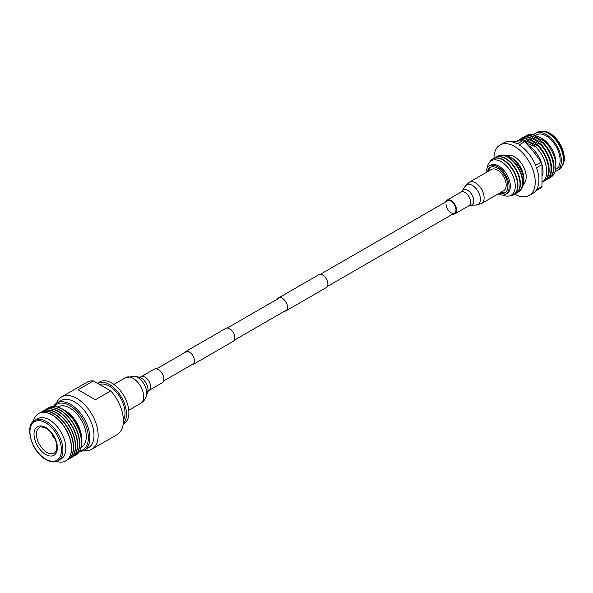 <?xml version="1.0" encoding="UTF-8"?>
<svg xmlns="http://www.w3.org/2000/svg" width="593" height="593" viewBox="0 0 593 593"><rect width="100%" height="100%" fill="white"/><g stroke="black" fill="none" stroke-linecap="round" stroke-linejoin="round"><path stroke-width="0.89" d="M284.558 311.169A7.457 4.307 -120 0 0 286.041 310.821A7.457 4.307 -120 0 0 287.182 304.854A7.457 4.307 -120 0 0 282.312 298.286A7.457 4.307 -120 0 0 278.584 297.916A7.457 4.307 -120 0 0 277.546 299.02M286.041 310.821L326.343 287.553A7.457 4.307 -120 0 0 327.484 281.586A7.457 4.307 -120 0 0 322.614 275.011A7.457 4.307 -120 0 0 318.893 274.648L278.584 297.916M191.554 364.873A7.457 4.307 -120 0 0 193.029 364.525A7.457 4.307 -120 0 0 194.17 358.55A7.457 4.307 -120 0 0 189.308 351.983A7.457 4.307 -120 0 0 185.579 351.612A7.457 4.307 -120 0 0 184.534 352.716M193.029 364.525L233.338 341.257A7.457 4.307 -120 0 0 234.48 335.282A7.457 4.307 -120 0 0 229.61 328.715A7.457 4.307 -120 0 0 225.881 328.344L185.579 351.612M163.898 379.179A7.894 4.559 60 0 1 162.26 382.796L149.013 390.446A7.894 4.559 60 0 0 150.644 386.829A7.894 4.559 60 0 0 147.197 378.89A7.894 4.559 60 0 0 141.119 376.777L154.365 369.128A7.894 4.559 60 0 1 160.451 371.24A7.894 4.559 60 0 1 163.898 379.179M518.371 191.999A20.711 11.956 -120 0 0 518.556 191.895A20.711 11.956 -120 0 0 521.736 175.298A20.711 11.956 -120 0 0 508.201 157.041A20.711 11.956 -120 0 0 497.846 156.018A20.711 11.956 -120 0 0 497.66 156.122M523.76 181.028L523.76 178.36A16.396 9.466 -120 0 0 512.159 158.279L509.847 156.945A19.665 11.356 60 0 1 523.76 181.028A19.665 11.356 60 0 1 521.766 188.159M515.932 193.407A20.711 11.956 -120 0 0 516.118 193.303A20.711 11.956 -120 0 0 519.29 176.707A20.711 11.956 -120 0 0 505.762 158.45A20.711 11.956 -120 0 0 495.4 157.427A20.711 11.956 -120 0 0 495.222 157.53M496.489 156.915A20.711 11.956 60 0 1 497.475 156.226A20.711 11.956 60 0 1 507.838 157.249A20.711 11.956 60 0 1 521.366 175.506A20.711 11.956 60 0 1 518.193 192.102A20.711 11.956 60 0 1 517.103 192.614M513.494 194.815A20.711 11.956 -120 0 0 513.679 194.712A20.711 11.956 -120 0 0 516.851 178.115A20.711 11.956 -120 0 0 503.316 159.858A20.711 11.956 -120 0 0 492.961 158.835A20.711 11.956 -120 0 0 492.783 158.939M494.051 158.324A20.711 11.956 60 0 1 495.036 157.634A20.711 11.956 60 0 1 505.392 158.665A20.711 11.956 60 0 1 518.927 176.914A20.711 11.956 60 0 1 515.754 193.511A20.711 11.956 60 0 1 514.665 194.022M502.886 195.09A19.895 11.489 -120 0 0 515.258 185.127A19.895 11.489 -120 0 0 501.211 161.741A19.895 11.489 -120 0 0 487.238 167.982M489.87 161.822A20.711 11.956 60 0 1 492.598 159.043A20.711 11.956 60 0 1 502.953 160.073A20.711 11.956 60 0 1 516.488 178.323A20.711 11.956 60 0 1 513.308 194.927A20.711 11.956 60 0 1 509.543 195.89M535.939 146.923L530.312 142.869L523.285 139.614L528.393 143.973L535.939 146.923A24.157 13.95 -120 0 1 542.365 182.081M518.504 140.193A24.165 13.95 60 0 1 519.453 139.555A24.165 13.95 60 0 1 525.19 138.503L530.831 142.565L537.873 145.826A24.165 13.95 60 0 1 543.618 181.414A24.165 13.95 60 0 1 542.595 181.91M543.618 181.414L544.129 181.117A24.165 13.95 -120 0 0 538.392 145.522L532.751 141.453L525.709 138.199A24.165 13.95 -120 0 0 519.965 139.259L519.453 139.555M520.965 138.769A24.165 13.95 60 0 1 521.892 138.147A24.165 13.95 60 0 1 527.629 137.087L533.27 141.156L540.319 144.41A24.165 13.95 60 0 1 546.057 180.005A24.165 13.95 60 0 1 545.056 180.494M546.057 180.005L546.576 179.701A24.165 13.95 -120 0 0 540.831 144.114L535.197 140.044L528.148 136.79A24.165 13.95 -120 0 0 522.403 137.85L521.892 138.147M523.411 137.361A24.165 13.95 60 0 1 524.331 136.738A24.165 13.95 60 0 1 530.075 135.678L535.709 139.748L542.758 143.002A24.165 13.95 60 0 1 548.495 178.597A24.165 13.95 60 0 1 547.495 179.086M548.495 178.597L549.014 178.293A24.165 13.95 -120 0 0 543.277 142.705L537.636 138.636L530.587 135.382A24.165 13.95 -120 0 0 524.849 136.434L524.331 136.738M526.102 135.849A24.091 13.906 60 0 1 532.633 134.374L538.155 138.339L545.019 141.527A24.091 13.906 60 0 1 555.856 166.107A24.091 13.906 60 0 1 550.148 177.507M555.574 169.524L556.019 169.272A19.851 11.46 -120 0 0 559.066 153.365A19.851 11.46 -120 0 0 546.094 135.871A19.851 11.46 -120 0 0 536.168 134.885L535.516 135.263M555.856 166.107L555.856 162.645A19.851 11.46 -120 0 0 541.824 138.332L532.633 134.374M555.092 171.503A21.578 12.46 -120 0 0 556.879 170.762A21.578 12.46 -120 0 0 560.192 153.476A21.578 12.46 -120 0 0 546.094 134.463A21.578 12.46 -120 0 0 535.309 133.388A21.578 12.46 -120 0 0 533.678 134.67M543.499 131.12A21.296 12.297 -120 0 1 548.873 133.077A21.296 12.297 -120 0 1 562.942 164.802L563.35 163.809A20.577 11.882 -120 0 0 549.755 133.158A20.577 11.882 -120 0 0 544.559 131.268L537.354 132.209L535.309 133.388M499.632 193.073A14.669 8.472 -120 0 0 504.851 192.829A14.669 8.472 -120 0 0 507.097 181.073A14.669 8.472 -120 0 0 497.512 168.145A14.669 8.472 -120 0 0 490.181 167.419A14.669 8.472 -120 0 0 487.357 171.814M490.811 167.107A14.669 8.472 -120 0 0 488.58 171.11M498.216 193.896A16.396 9.466 -120 0 0 505.71 194.326L506.933 193.622A16.396 9.466 -120 0 0 509.446 180.48A16.396 9.466 -120 0 0 498.735 166.033A16.396 9.466 -120 0 0 490.537 165.217L489.314 165.921A16.396 9.466 -120 0 0 485.941 172.63M505.71 194.326A16.396 9.466 -120 0 0 508.231 181.184A16.396 9.466 -120 0 0 497.512 166.737A16.396 9.466 -120 0 0 489.314 165.921M523.493 183.986A16.396 9.466 -120 0 0 525.109 170.658A16.396 9.466 -120 0 0 514.605 156.871A16.396 9.466 -120 0 0 507.163 155.692M512.159 158.279L509.847 156.945A19.665 11.356 60 0 0 502.686 155.099M514.598 194.074A29.176 16.841 -120 0 0 514.605 194.074A29.176 16.841 -120 0 0 529.186 195.52L532.848 193.407A29.176 16.841 -120 0 0 535.649 191.005L541.061 187.877A29.176 16.841 -120 0 0 541.987 186.558L541.987 164.617A29.176 16.841 -120 0 0 541.061 162.23C536.406 154.929 530.92 148.102 524.605 141.757A29.176 16.841 -120 0 0 523.678 141.201A29.176 16.841 -120 0 0 522.759 140.689L510.41 141.586M529.186 195.52A29.176 16.841 -120 0 0 533.663 172.148A29.176 16.841 -120 0 0 514.605 146.441A29.176 16.841 -120 0 0 500.018 144.996A29.176 16.841 -120 0 0 493.976 158.353M541.987 164.617L536.576 167.745A29.176 16.841 -120 0 1 536.576 189.686L541.987 186.558M524.605 141.757L519.186 144.885A29.176 16.841 -120 0 1 535.649 165.358L541.061 162.23M542.61 175.365A21.578 12.46 -120 0 0 527.785 145.033A21.578 12.46 -120 0 0 527.674 144.966M545.019 141.527L539.993 137.279L541.824 138.332M530.587 135.382L530.075 135.678M528.148 136.79L527.629 137.087M525.709 138.199L525.19 138.503M537.873 145.826L538.392 145.522M523.285 139.614A24.157 13.95 -120 0 0 517.148 140.904M540.319 144.41L540.831 144.114M542.758 143.002L543.277 142.705M500.018 144.996L503.679 142.883A29.176 16.841 -120 0 1 517.341 143.817L522.759 140.689M500.855 192.369A14.669 8.472 -120 0 0 505.436 192.436M446.047 204.111A7.012 4.047 -120 0 0 449.109 211.167A7.012 4.047 -120 0 0 454.52 213.05A7.012 4.047 -120 0 0 455.973 209.84A7.012 4.047 -120 0 0 452.911 202.776A7.012 4.047 -120 0 0 447.5 200.901L320.368 274.3M452.711 214.095A7.894 4.559 -120 0 0 454.957 213.806A7.894 4.559 -120 0 0 456.588 210.196A7.894 4.559 -120 0 0 453.148 202.25A7.894 4.559 -120 0 0 447.063 200.137A7.894 4.559 -120 0 0 445.691 201.939M481.575 203.503L503.65 190.753A12.275 7.086 -120 0 0 506.192 185.135A12.275 7.086 -120 0 0 500.833 172.778A12.275 7.086 -120 0 0 491.375 169.494L469.3 182.236L465.216 186.195A11.4 6.582 -120 0 1 474.281 186.743A11.4 6.582 -120 0 1 480.404 199.315A11.4 6.582 -120 0 1 476.105 205.059L481.575 203.503A12.275 7.086 -120 0 0 484.118 197.877A12.275 7.086 -120 0 0 478.766 185.527A12.275 7.086 -120 0 0 469.3 182.236M123.24 423.75A24.165 13.95 60 0 0 126.457 414.084A24.165 13.95 60 0 0 115.991 389.846A24.165 13.95 60 0 0 97.408 383.219L99.728 381.877A24.165 13.95 60 0 1 118.348 388.356A24.165 13.95 60 0 1 128.896 412.676A24.165 13.95 60 0 1 123.893 423.736L123.188 424.143M99.617 384.494A22.097 12.757 60 0 1 116.139 391.869A22.097 12.757 60 0 1 124.99 413.239A22.097 12.757 60 0 1 123.403 420.252M53.474 406.427A27.271 15.744 60 0 1 56.921 403.01L61.064 400.609A27.271 15.744 60 0 1 82.086 407.917A27.271 15.744 60 0 1 93.99 435.366A27.271 15.744 60 0 1 88.342 447.848L84.191 450.25A27.271 15.744 60 0 1 79.506 451.518M56.646 403.173A30.206 17.442 60 0 1 61.672 396.873A30.206 17.442 60 0 1 84.955 404.967A30.206 17.442 60 0 1 98.141 435.366A30.206 17.442 60 0 1 91.885 449.197A30.206 17.442 60 0 1 83.909 450.398M79.885 450.858A26.24 15.151 -120 0 0 88.372 437.76A26.24 15.151 -120 0 0 75.066 409.526A26.24 15.151 -120 0 0 54.23 406.435M56.921 403.01A27.271 15.744 60 0 1 77.935 410.312A27.271 15.744 60 0 1 89.84 437.76A27.271 15.744 60 0 1 84.191 450.25M61.672 396.873L86.941 382.285A30.206 17.442 60 0 1 93.39 380.899L78.046 389.764L95.347 399.749L110.698 390.891A30.206 17.442 60 0 1 123.403 420.778A30.206 17.442 60 0 1 117.147 434.61L91.885 449.197M93.39 380.899L110.698 390.891M81.159 447.411L81.471 447.233A23.305 13.454 -120 0 0 85.044 428.561A23.305 13.454 -120 0 0 69.818 408.021A23.305 13.454 -120 0 0 58.173 406.872L57.855 407.05M48.663 407.769A27.271 15.744 60 0 1 48.782 407.702A27.271 15.744 60 0 1 62.421 409.051L65.23 410.675A23.305 13.454 60 0 1 81.708 439.213L81.708 442.46A27.271 15.744 60 0 1 76.06 454.942A27.271 15.744 60 0 1 75.941 455.009M47.692 408.399A27.271 15.744 60 0 1 48.552 407.836A27.271 15.744 60 0 1 62.183 409.192A27.271 15.744 60 0 1 80.003 433.224A27.271 15.744 60 0 1 75.822 455.076A27.271 15.744 60 0 1 74.903 455.543M73.925 456.173A27.271 15.744 -120 0 0 74.051 456.099A27.271 15.744 -120 0 0 78.232 434.246A27.271 15.744 -120 0 0 60.412 410.215A27.271 15.744 -120 0 0 46.773 408.866A27.271 15.744 -120 0 0 46.647 408.94M45.668 409.57A27.271 15.744 60 0 1 46.521 409.007A27.271 15.744 60 0 1 60.16 410.356A27.271 15.744 60 0 1 77.98 434.395A27.271 15.744 60 0 1 73.799 456.247A27.271 15.744 60 0 1 72.88 456.706M71.894 457.344A27.271 15.744 -120 0 0 72.02 457.27A27.271 15.744 -120 0 0 76.2 435.418A27.271 15.744 -120 0 0 58.388 411.386A27.271 15.744 -120 0 0 44.749 410.03A27.271 15.744 -120 0 0 44.623 410.104M43.637 410.741A27.271 15.744 60 0 1 44.497 410.178A27.271 15.744 60 0 1 58.136 411.527A27.271 15.744 60 0 1 75.948 435.566A27.271 15.744 60 0 1 71.768 457.418A27.271 15.744 60 0 1 70.856 457.878M69.87 458.515A27.271 15.744 -120 0 0 69.996 458.441A27.271 15.744 -120 0 0 74.177 436.589A27.271 15.744 -120 0 0 56.357 412.55A27.271 15.744 -120 0 0 42.726 411.201A27.271 15.744 -120 0 0 42.6 411.275M41.614 411.913A27.271 15.744 60 0 1 42.474 411.349A27.271 15.744 60 0 1 56.105 412.698A27.271 15.744 60 0 1 73.925 436.73A27.271 15.744 60 0 1 69.744 458.589A27.271 15.744 60 0 1 68.825 459.049M67.847 459.686A27.271 15.744 -120 0 0 67.973 459.612A27.271 15.744 -120 0 0 72.153 437.76A27.271 15.744 -120 0 0 54.334 413.721A27.271 15.744 -120 0 0 40.695 412.372A27.271 15.744 -120 0 0 40.569 412.446M39.59 413.084A27.271 15.744 60 0 1 40.443 412.52A27.271 15.744 60 0 1 54.082 413.87A27.271 15.744 60 0 1 71.901 437.901A27.271 15.744 60 0 1 67.721 459.76A27.271 15.744 60 0 1 66.801 460.22M65.875 460.82A27.271 15.744 -120 0 0 65.942 460.783A27.271 15.744 -120 0 0 70.122 438.924A27.271 15.744 -120 0 0 52.31 414.892A27.271 15.744 -120 0 0 38.671 413.543A27.271 15.744 -120 0 0 38.604 413.58M34.779 420.37L37.707 418.68A23.305 13.454 60 0 1 49.36 419.837A23.305 13.454 60 0 1 64.585 440.369A23.305 13.454 60 0 1 61.012 459.041L58.084 460.739A23.305 13.454 60 0 0 61.657 442.059A23.305 13.454 60 0 0 46.432 421.527A23.305 13.454 60 0 0 34.779 420.37C24.061 425.003 31.555 452.266 45.913 459.634C50.642 462.251 54.697 462.622 58.084 460.739M33.378 421.386A27.271 15.744 60 0 1 38.53 413.625A27.271 15.744 60 0 1 52.169 414.974A27.271 15.744 60 0 1 69.981 439.005A27.271 15.744 60 0 1 65.801 460.865A27.271 15.744 60 0 1 56.505 461.443M65.23 410.675L62.421 409.051A27.271 15.744 60 0 1 81.708 442.46M55.023 439.02A5.248 3.032 60 0 1 52.058 433.883M141.119 376.777L139.318 377.23A9.51 5.493 60 0 1 148.005 389.675A9.51 5.493 60 0 1 147.716 391.765L146.382 396.08A12.994 7.501 60 0 0 146.775 393.226A12.994 7.501 60 0 0 134.922 376.236L125.664 377.593A14.907 8.606 60 0 1 137.153 381.588A14.907 8.606 60 0 1 143.662 396.591A14.907 8.606 60 0 1 140.571 403.418C143.439 401.698 145.374 399.252 146.382 396.08M562.942 164.802L558.932 169.583A21.578 12.46 -120 0 0 562.238 152.29A21.578 12.46 -120 0 0 548.14 133.277A21.578 12.46 -120 0 0 537.354 132.209M465.216 186.195L462.251 190.953A8.636 4.981 -120 0 1 469.115 191.376A8.636 4.981 -120 0 1 473.755 200.894A8.636 4.981 -120 0 1 470.501 205.245L468.967 205.719A7.894 4.559 -120 0 0 470.605 202.102A7.894 4.559 -120 0 0 467.158 194.163A7.894 4.559 -120 0 0 461.08 192.05L447.063 200.137M45.698 454.468A16.522 9.54 60 0 1 34.016 434.232A16.522 9.54 60 0 1 45.698 427.486A16.522 9.54 60 0 1 57.38 447.722A16.522 9.54 60 0 1 45.698 454.468M39.642 427.397A14.795 8.539 -120 0 0 37.174 439.198A14.795 8.539 -120 0 0 46.884 452.377A14.795 8.539 -120 0 0 54.43 453.015C55.668 451.243 58.047 451.836 56.038 441.77C53.985 435.67 50.657 431.17 46.054 428.279C41.888 426.752 39.753 426.456 39.642 427.397M45.698 422.794A22.267 12.853 -120 0 0 29.954 431.889A22.267 12.853 -120 0 0 45.698 459.16A22.267 12.853 -120 0 0 61.442 450.065A22.267 12.853 -120 0 0 45.698 422.794M163.631 380.988L194.074 363.413M234.376 340.145L287.079 309.716M327.38 286.449L454.52 213.05M156.611 368.839L187.054 351.264M227.364 327.996L280.066 297.567M128.77 410.23L140.571 403.418M113.863 384.405L125.664 377.593M139.333 377.237L134.922 376.236M147.716 391.773L149.013 390.446M558.932 169.583L556.879 170.762M513.679 194.712L513.308 194.927M497.846 156.018L497.475 156.226M470.501 205.245L476.105 205.059M462.251 190.953L461.08 192.05M468.967 205.719L454.957 213.806"/></g></svg>
